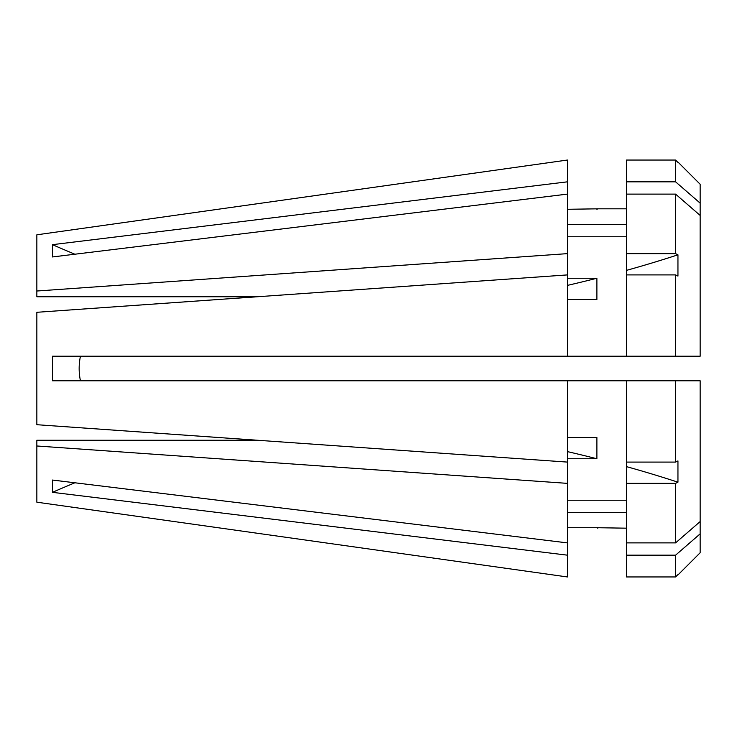 <?xml version="1.0" encoding="UTF-8"?>
<svg xmlns="http://www.w3.org/2000/svg" width="737" height="737" viewBox="0 0 737 737"><rect width="100%" height="100%" fill="white"/><g stroke="black" fill="none" stroke-linecap="round" stroke-linejoin="round"><path stroke-width="1.11" d="M626.45 528.18L596.887 527.71L597.818 528.18M700.15 533.855L675.58 555.173L675.58 576.951L677.948 574.593L675.58 576.951L626.45 576.951L626.45 483.361L675.58 483.361L675.58 542.883L700.15 521.566L700.15 552.75L678.169 574.731M80.444 380.78C78.73 372.618 78.73 364.428 80.444 356.22C78.73 364.4 78.73 372.59 80.444 380.78L52.447 380.78L52.447 356.22L80.444 356.22M626.45 356.22L626.45 253.639L675.58 253.639L675.58 194.117L700.15 215.434L700.15 356.22L567.49 356.22L567.49 274.901L36.85 312.295L36.85 424.705L257.204 440.247L36.85 440.247L36.85 502.192L567.49 576.97L567.49 555.182L52.447 492.334L52.447 480.045L567.49 542.902L567.49 380.78L52.447 380.78M36.85 312.295L257.204 296.753L36.85 296.753L36.85 234.808L567.49 160.03L567.49 181.818L52.447 244.666A1228.33 1063.767 180 0 0 74.87 254.21M626.45 512.519L567.49 512.519M567.49 527.71L596.887 527.71M36.85 502.192L567.49 576.97M36.85 445.986L567.49 483.371M675.58 483.361L677.948 482.182A859.83 429.92 0 0 0 626.45 466.613L626.45 483.361M700.15 521.566L700.15 380.78L567.49 380.78M626.45 466.613L626.45 462.09L675.58 462.09L675.58 380.78M675.58 462.09L677.948 460.911L677.948 482.182M675.58 542.883L626.45 542.883M626.45 462.09L626.45 380.78M567.49 458.746L596.887 458.746A859.83 429.92 0 0 0 567.49 451.624M626.45 500.239L567.49 500.239M567.49 437.465L596.887 437.465L596.887 458.746M36.85 424.705L567.49 462.099M567.49 356.22L52.447 356.22M675.58 356.22L675.58 274.91L677.948 276.089L677.948 254.818A859.83 429.92 0 0 1 626.45 270.387M675.58 253.639L677.948 254.818M626.45 274.91L675.58 274.91M626.45 253.639L626.45 160.049L675.58 160.049L677.948 162.407L675.58 160.049L675.58 181.827L626.45 181.827M567.49 299.535L596.887 299.535L596.887 278.254A859.83 429.92 0 0 1 567.49 285.376M626.45 236.761L567.49 236.761M567.49 278.254L596.887 278.254M36.85 291.014L567.49 253.629L567.49 194.098L52.447 256.955L52.447 244.666M700.15 215.434L700.15 203.145L675.58 181.827M700.15 203.145L700.15 184.25L678.169 162.269M567.49 209.29L597.818 208.82L596.887 209.29M626.45 224.481L567.49 224.481M567.49 194.098L567.49 181.818M36.85 234.808L567.49 160.03M675.58 555.173L626.45 555.173M567.49 542.902L567.49 555.182M675.58 194.117L626.45 194.117M567.49 253.629L567.49 274.901M52.447 492.334A1228.33 1063.767 180 0 1 74.87 482.79M626.45 208.82L597.818 208.82"/></g></svg>
